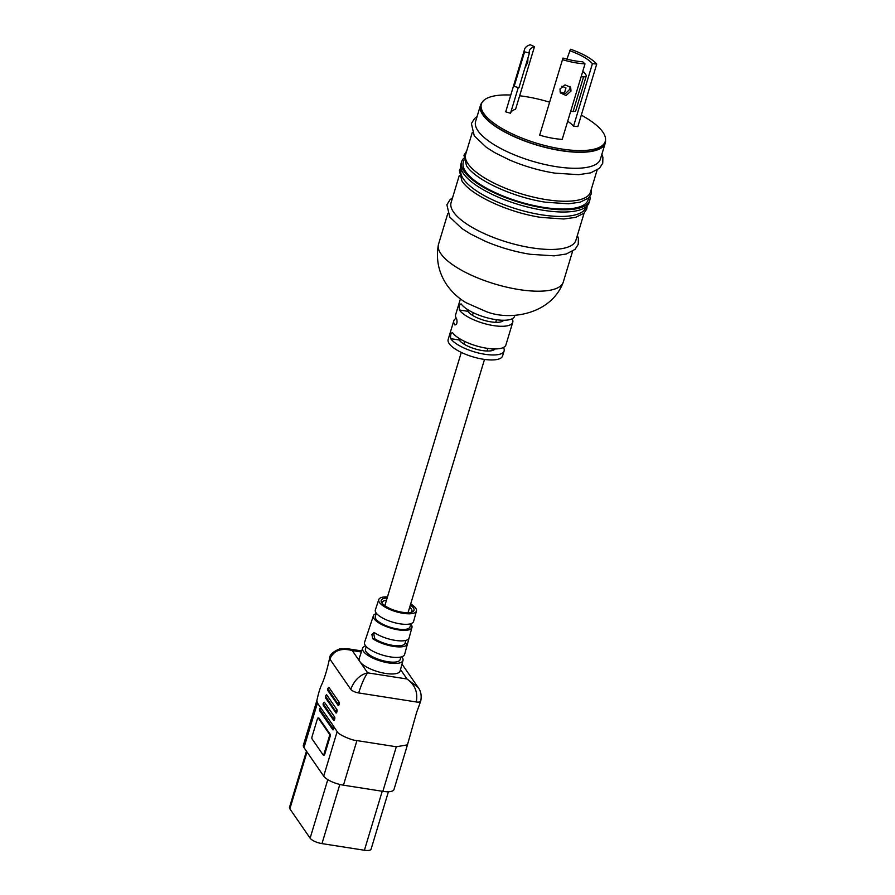 <?xml version="1.0" encoding="UTF-8"?>
<svg xmlns="http://www.w3.org/2000/svg" width="895" height="895" viewBox="0 0 895 895"><rect width="100%" height="100%" fill="white"/><g stroke="black" fill="none" stroke-linecap="round" stroke-linejoin="round"><path stroke-width="1.34" d="M410.369 604.998A17.117 5.694 -163.2 0 1 412.349 611.9A17.117 5.694 -163.2 0 1 402.381 612.281A17.117 5.694 -163.2 0 1 381.684 602.637A17.117 5.694 -163.2 0 1 387.155 597.994M411.264 612.281A15.472 5.146 16.8 0 0 411.957 611.296A15.472 5.146 16.8 0 0 409.675 607.269M374.703 632.81A20.451 6.802 -163.2 0 0 395.243 640.384A20.451 6.802 -163.2 0 0 409.037 638.18L407.404 644.176L404.954 643.55A18.101 6.019 -163.2 0 1 392.793 645.373A18.101 6.019 -163.2 0 1 374.86 638.84L372.767 638.75L371.85 634.354L374.703 632.81L373.797 632.485M374.804 632.877L373.83 634.443L374.86 638.84M387.479 596.898A19.679 6.545 16.8 0 0 378.775 599.594A19.679 6.545 16.8 0 0 403.097 613.31A19.679 6.545 16.8 0 0 416.443 610.972A19.679 6.545 16.8 0 0 410.693 603.912M378.775 599.594L375.352 609.909A19.981 6.645 16.8 0 0 400.043 623.837A19.981 6.645 16.8 0 0 413.591 621.454L416.443 610.972M410.973 623.67L409.988 626.925A18.101 6.019 -163.2 0 1 397.727 629.028A18.101 6.019 -163.2 0 1 375.329 616.454L376.314 613.198M400.904 657.008L400.121 659.615A18.101 6.019 -163.2 0 1 387.859 661.718A18.101 6.019 -163.2 0 1 365.451 649.143L366.245 646.548M320.32 707.889A1.645 0.593 98.9 0 1 320.522 707.699A1.645 0.593 98.9 0 1 320.645 707.654L333.79 726.471A1.645 0.593 98.9 0 1 333.947 726.908L337.158 731.562C337.247 733.956 351.343 740.422 356.915 740.601L396.306 746.766L407.46 744.853L416.555 712.599L420.717 701.177A6.589 2.193 -163.2 0 1 416.253 701.96L358.671 692.943A6.589 2.193 -163.2 0 1 350.762 689.329L329.852 659.044A6.589 2.193 -163.2 0 1 329.617 658.093C329.684 654.771 333.007 651.705 339.608 648.92L347.07 648.651L361.703 650.945M365.686 645.91A21.1 7.015 16.8 0 0 362.609 648.226A21.1 7.015 16.8 0 0 388.687 662.926A21.1 7.015 16.8 0 0 403.007 660.42A21.1 7.015 16.8 0 0 401.721 656.785M362.609 648.226L359.186 658.541A21.402 7.115 16.8 0 0 359.947 661.696A21.402 7.115 16.8 0 0 385.633 673.454A21.402 7.115 16.8 0 0 400.154 670.903L403.007 660.42M376.18 613.646A20.149 6.701 16.8 0 0 373.394 615.805A20.149 6.701 16.8 0 0 398.297 629.856A20.149 6.701 16.8 0 0 411.968 627.451A20.149 6.701 16.8 0 0 410.839 624.106M409.037 638.18L411.968 627.451M367.99 632.083L364.567 642.33A20.921 6.959 16.8 0 0 390.444 656.919A20.921 6.959 16.8 0 0 404.629 654.424L407.404 644.176A20.619 6.858 -163.2 0 1 393.498 646.391A20.619 6.858 -163.2 0 1 372.767 638.75M368.002 631.993L373.394 615.805M368.113 631.915L368.046 631.904A20.619 6.858 -163.2 0 1 368.427 631.243M333.79 726.471A1.98 1.723 145.4 0 0 332.593 727.803A1.98 1.264 170 0 1 333.947 726.908A1.645 0.593 98.9 0 1 333.801 728.631A1.98 0.66 -163.2 0 1 332.593 727.859L319.694 709.12L332.593 727.859M332.481 728.172A1.98 1.723 145.4 0 0 332.671 729.582L332.839 729.794A1.645 0.593 98.9 0 0 333.712 728.922L333.801 728.631M332.839 729.794A1.645 0.593 98.9 0 1 332.806 729.738A1.98 1.723 145.4 0 1 332.671 729.582L319.783 710.91A1.98 1.723 145.4 0 0 319.907 711.066M316.841 700.628L317.445 703.011L320.645 707.654A1.98 1.835 -94.4 0 0 319.694 709.12A1.98 1.723 145.4 0 1 320.891 707.8M316.819 700.684L303.371 745.211A16.457 5.471 16.8 0 0 303.987 747.593L323.699 776.144A16.457 5.471 16.8 0 0 343.456 785.183L382.847 791.348A16.457 5.471 16.8 0 0 394.001 789.435L407.46 744.853M323.856 755.011A1.645 0.593 -81.1 0 0 324.046 755.145A1.645 0.593 -81.1 0 0 324.762 754.194L330.143 736.361A1.645 0.593 -81.1 0 0 330.132 734.202L319.079 718.193A1.645 0.593 -81.1 0 0 318.889 718.058A1.645 0.593 -81.1 0 0 318.654 718.126M388.408 791.751L371.101 849.098A9.879 3.289 -163.2 0 1 364.41 850.25L321.976 843.605A9.879 3.289 -163.2 0 1 310.117 838.179L289.857 808.834A9.879 3.289 -163.2 0 1 289.488 807.402L306.459 751.185M323.24 703.593A1.98 0.66 16.8 0 0 323.14 703.727L324.147 702.273A1.645 0.593 98.9 0 1 324.147 702.273A1.645 0.593 98.9 0 1 324.516 702.374L334.652 717.04A1.645 0.593 98.9 0 1 334.663 719.2L334.573 719.49A1.645 0.593 98.9 0 1 333.701 720.363A1.645 0.593 98.9 0 1 333.667 720.307A1.98 1.723 -34.6 0 1 333.533 720.151L333.533 720.151A1.98 1.723 -34.6 0 1 333.343 718.741L323.33 703.694L333.343 718.741M325.478 696.165A1.98 0.66 16.8 0 0 325.388 696.299L326.395 694.833A1.645 0.593 98.9 0 1 326.395 694.833A1.645 0.593 98.9 0 1 326.764 694.934L336.9 709.612A1.645 0.593 98.9 0 1 336.912 711.76L336.822 712.062A1.645 0.593 98.9 0 1 335.949 712.923A1.645 0.593 98.9 0 1 335.905 712.879A1.98 1.723 -34.6 0 1 335.782 712.722L335.782 712.722A1.98 1.723 -34.6 0 1 335.591 711.312L325.567 696.265L335.591 711.312M327.727 688.736A1.98 0.66 16.8 0 0 327.626 688.87L328.633 687.405A1.645 0.593 98.9 0 1 328.633 687.405A1.645 0.593 98.9 0 1 329.002 687.505L339.138 702.183A1.645 0.593 98.9 0 1 339.149 704.331L339.06 704.634A1.645 0.593 98.9 0 1 338.187 705.495A1.645 0.593 98.9 0 1 338.153 705.45A1.98 1.723 -34.6 0 1 338.03 705.294L338.03 705.294A1.98 1.723 -34.6 0 1 337.829 703.884L327.816 688.837L337.829 703.884M361.356 651.985L352.261 650.564L347.07 648.651M418.088 687.405L407.035 679.003L400.512 669.561M358.671 692.943C361.658 683.646 364.645 676.944 367.644 672.839L352.261 650.564C341.163 647.667 333.701 650.486 329.852 659.044M416.253 701.96C418.088 692.484 415.011 684.832 407.035 679.003L367.644 672.839C359.88 674.763 354.263 680.267 350.762 689.329M312.031 736.73A1.645 0.593 -81.1 0 0 312.042 738.878L323.095 754.888A1.645 0.593 -81.1 0 0 323.285 755.033A1.645 0.593 -81.1 0 0 324.001 754.071L329.382 736.238A1.645 0.593 -81.1 0 0 329.371 734.09L318.318 718.081A1.645 0.593 -81.1 0 0 318.128 717.935A1.645 0.593 -81.1 0 0 317.412 718.898L312.031 736.73M386.461 600.265A15.472 5.146 16.8 0 0 382.333 602.357A15.472 5.146 16.8 0 0 382.366 603.554M404.954 643.55L405.938 640.35M524.806 68.322L527.759 62.281L527.927 58.197M570.003 86.401L569.925 89.153L565.595 93.427L559.968 91.905M559.979 88.985L560.404 92.923L566.087 95.474L570.999 91.066L570.663 87.285L565.047 84.88L559.979 88.985M503.639 320.265A19.231 6.399 -163.2 0 1 490.919 321.864A19.231 6.399 -163.2 0 1 467.828 311.303L467.559 309.558M494.98 348.949A19.231 6.399 -163.2 0 1 482.26 350.549A19.231 6.399 -163.2 0 1 459.169 339.988L458.9 338.243M491.579 348.815A19.231 6.399 -163.2 0 1 492.966 350.325M496.803 322.345A19.231 6.399 16.8 0 0 495.886 321.741M585.99 206.879L585.878 207.26A65.19 21.681 -163.2 0 1 541.71 214.834A65.19 21.681 -163.2 0 1 463.465 179.022A65.19 21.681 -163.2 0 1 461.07 169.58L461.182 169.2M584.111 213.088L575.91 240.263A65.19 21.681 -163.2 0 1 531.742 247.837A65.19 21.681 -163.2 0 1 453.496 212.025A65.19 21.681 -163.2 0 1 451.102 202.583L459.303 175.409M572.587 251.26L563.302 282.003A65.19 21.681 -163.2 0 1 563.056 282.719A65.19 21.681 -163.2 0 1 505.921 286.971A65.19 21.681 -163.2 0 1 440.899 253.766A65.19 21.681 -163.2 0 1 438.326 245.062A65.19 21.681 -163.2 0 1 438.505 244.324L447.78 213.581M503.449 347.484A28.427 9.453 -163.2 0 1 504.086 350.974L502.598 355.93A28.427 9.453 -163.2 0 1 483.334 359.242A28.427 9.453 -163.2 0 1 448.16 339.496L453.799 320.813A28.427 9.453 -163.2 0 1 456.271 318.262M504.086 350.974A28.427 9.453 -163.2 0 1 484.833 354.275A28.427 9.453 -163.2 0 1 450.7 338.657C450.297 334.931 450.912 332.918 452.523 332.616A28.427 9.453 16.8 0 0 486.656 348.233A28.427 9.453 16.8 0 0 505.91 344.933L512.757 322.289A28.427 9.453 -163.2 0 1 493.492 325.59A28.427 9.453 -163.2 0 1 459.359 309.972C458.956 306.247 459.571 304.233 461.182 303.931A28.427 9.453 16.8 0 0 495.315 319.549A28.427 9.453 16.8 0 0 514.58 316.248L514.849 315.342M460.41 298.908L455.622 314.772A28.427 9.453 16.8 0 0 456.674 318.9C457.468 322.681 456.864 324.695 454.85 324.941A28.427 9.453 -163.2 0 1 453.799 320.813M589.939 196.542A66.912 22.263 -163.2 0 1 589.76 200.357A66.912 22.263 -163.2 0 1 544.428 208.132A66.912 22.263 -163.2 0 1 464.113 171.37A66.912 22.263 -163.2 0 1 461.652 161.682A66.912 22.263 -163.2 0 1 463.621 158.404M589.76 200.357L589.089 202.572A66.912 22.263 -163.2 0 1 543.757 210.347A66.912 22.263 -163.2 0 1 463.442 173.585A66.912 22.263 -163.2 0 1 460.981 163.897L461.652 161.682M597.099 170.095L590.465 192.067A65.19 21.681 -163.2 0 1 546.297 199.641A65.19 21.681 -163.2 0 1 468.051 163.83A65.19 21.681 -163.2 0 1 465.657 154.387L472.291 132.415M605.244 143.099L600.411 159.097A65.19 21.681 -163.2 0 1 556.254 166.671A65.19 21.681 -163.2 0 1 478.008 130.86A65.19 21.681 -163.2 0 1 475.614 121.418L480.436 105.42A65.19 21.681 16.8 0 0 482.841 114.862A65.19 21.681 16.8 0 0 548.948 148.313A65.19 21.681 16.8 0 0 605.244 143.099A65.19 21.681 16.8 0 0 605.512 140.012M605.233 141.444L604.774 142.954A64.686 21.525 -163.2 0 1 548.903 148.134A64.686 21.525 -163.2 0 1 483.289 114.94A64.686 21.525 -163.2 0 1 480.917 105.565L481.365 104.055A64.686 21.525 16.8 0 0 483.747 113.43A64.686 21.525 16.8 0 0 549.351 146.623A64.686 21.525 16.8 0 0 605.233 141.444A64.686 21.525 16.8 0 0 602.85 132.08A64.686 21.525 16.8 0 0 581.303 115.142M588.697 197.896L588.104 199.865A65.19 21.681 -163.2 0 1 543.947 207.427A65.19 21.681 -163.2 0 1 465.702 171.627A65.19 21.681 -163.2 0 1 463.308 162.174L463.901 160.216M505.787 111.584A40.118 13.347 16.8 0 0 505.753 111.707A40.118 13.347 16.8 0 0 505.709 111.83L514.144 83.895A40.118 13.347 16.8 0 0 514.144 86.412L518.966 87.676L529.404 53.096L524.582 51.832L514.144 86.412M524.582 51.832A40.118 13.347 -163.2 0 1 524.615 49.203A40.118 13.347 -163.2 0 1 530.265 44.75L534.472 46.708A35.532 11.825 16.8 0 0 529.404 50.668A35.532 11.825 16.8 0 0 529.404 53.096M534.472 46.708L515.598 109.224A35.532 11.825 -163.2 0 0 510.564 113.094M505.709 111.83L510.508 113.262L518.294 87.497M562.452 59.652A38.093 12.675 16.8 0 0 585.017 63.869L582.679 61.766A35.576 11.836 -163.2 0 1 562.966 58.063L539.663 135.145A38.093 12.675 16.8 0 0 562.217 139.363L570.652 111.427L573.124 111.495A6.321 2.103 16.8 0 0 575.809 110.611L586.27 75.963A6.321 2.103 16.8 0 0 586.035 75.046L584.01 72.115L582.589 71.891M585.017 63.869L570.652 111.427M549.619 102.175A64.686 21.525 16.8 0 0 519.659 95.776M510.788 95.038A64.686 21.525 16.8 0 0 481.365 104.055M481.935 102.701A65.19 21.681 16.8 0 0 480.436 105.42M459.292 340.156A19.231 6.399 -163.2 0 1 461.272 339.664M472.672 314.738A19.231 6.399 16.8 0 0 471.575 314.727M512.108 318.799A28.427 9.453 -163.2 0 1 512.757 322.289M581.112 76.78L583.585 76.847A6.321 2.103 16.8 0 0 586.27 75.963M569.477 50.657A33.283 11.076 -163.2 0 1 592.423 63.679L596.73 64.048A38.172 12.698 16.8 0 0 570.484 49.236L566.915 59.148M596.73 64.048L577.857 126.564L573.55 126.195L592.423 63.679M567.687 121.261A33.283 11.076 -163.2 0 1 573.55 126.195M564.23 93.662L565.964 87.911A33.283 11.076 -163.2 0 0 561.859 86.244M317.445 703.011L303.987 747.593M337.158 731.562L323.699 776.144M382.221 791.247L364.41 850.25M307.019 751.99L289.857 808.834M327.794 779.646L310.117 838.179M339.831 784.456L321.976 843.605M356.915 740.601L343.456 785.183M396.306 746.766L382.847 791.348M324.001 754.071L324.762 754.194M329.382 736.238L330.143 736.361M329.371 734.09L330.132 734.202M318.318 718.081L319.079 718.193M337.851 703.862A1.98 0.66 16.8 0 0 339.06 704.634M337.941 703.571A1.98 0.66 16.8 0 0 339.149 704.331M328.017 690.772A1.98 1.723 -34.6 0 1 327.894 690.616L327.894 690.616A1.98 1.723 -34.6 0 1 327.704 689.206M337.941 703.515A1.98 1.723 -34.6 0 1 339.138 702.183M338.187 705.495L327.894 690.616L327.626 688.87A1.98 0.66 16.8 0 0 327.704 689.15M327.816 688.837A1.98 1.723 -34.6 0 1 329.002 687.505M335.614 711.29A1.98 0.66 16.8 0 0 336.822 712.062M335.703 710.999A1.98 0.66 16.8 0 0 336.912 711.76M325.78 698.212A1.98 1.723 -34.6 0 1 325.646 698.044L325.646 698.044A1.98 1.723 -34.6 0 1 325.456 696.646M335.703 710.943A1.98 1.723 -34.6 0 1 336.9 709.612M335.949 712.923L325.646 698.044L325.388 696.299A1.98 0.66 16.8 0 0 325.456 696.59M325.567 696.265A1.98 1.723 -34.6 0 1 326.764 694.934M333.365 718.719A1.98 0.66 16.8 0 0 334.573 719.49M333.455 718.428A1.98 0.66 16.8 0 0 334.663 719.2M323.531 705.64A1.98 1.723 -34.6 0 1 323.408 705.473L323.408 705.473A1.98 1.723 -34.6 0 1 323.218 704.074M333.455 718.372A1.98 1.723 -34.6 0 1 334.652 717.04M333.701 720.363L323.408 705.473L323.14 703.727A1.98 0.66 16.8 0 0 323.207 704.018M323.229 703.436A1.98 0.66 16.8 0 0 323.308 703.716A1.98 1.723 -34.6 0 1 324.516 702.374M319.582 709.5A1.98 1.723 145.4 0 0 319.783 710.91L319.515 709.164L320.522 707.699M333.712 728.922A1.98 0.66 -163.2 0 1 332.504 728.15M459.169 339.988L450.7 338.657M467.828 311.303L459.359 309.972M583.585 76.847L573.124 111.495M384.828 605.691L461.294 352.406M463.834 344.004L464.617 341.409M472.493 315.32L473.276 312.713M408.042 612.695L484.508 359.41M487.048 351.019L487.831 348.412M495.707 322.334L496.49 319.728M329.606 658.116C327.839 666.73 325.713 674.36 323.207 681.005C321.618 685.357 319.929 686.711 316.808 700.751M402 664.101L417.965 687.215C420.885 690.94 421.802 695.605 420.706 701.199M323.285 755.033L324.046 755.145M318.128 717.935L318.889 718.058M327.626 688.87L327.894 690.616M325.388 696.299L325.646 698.044M323.14 703.727L323.408 705.473M460.802 167.645L459.37 170.486L461.965 181.036C471.318 195.558 508.975 212.663 541.128 217.418L563.85 218.995L575.608 217.362L583.987 213.211L586.796 208.927L587.165 205.805M452.568 197.739L450.028 199.708L446.885 204.754L449.76 217.049L461.887 228.538L470.446 233.942L485.325 241.281C499.947 247.479 514.938 251.819 530.287 254.292L554.195 255.847L566.222 254.012L575.015 249.403L578.237 244.38L578.394 238.428L577.376 235.419M563.056 282.719C550.996 314.223 510.139 321.171 486.186 311.583L466.082 302.723C458.486 298.225 452.109 292.329 446.918 285.024C438.707 272.919 435.843 259.595 438.326 245.062M466.675 151.031L463.957 155.282L466.552 165.844C475.916 180.354 513.562 197.459 545.715 202.225L568.437 203.791L580.195 202.169L588.574 198.019L591.382 193.734L591.472 188.711M477.069 116.574L474.529 118.543L471.385 123.588L474.272 135.883L486.399 147.373L494.957 152.776L509.837 160.115C524.459 166.313 539.439 170.654 554.799 173.127L578.696 174.682L590.734 172.847L599.516 168.238L602.738 163.214L602.894 157.263L601.876 154.253M524.615 49.203L505.753 111.707"/></g></svg>
